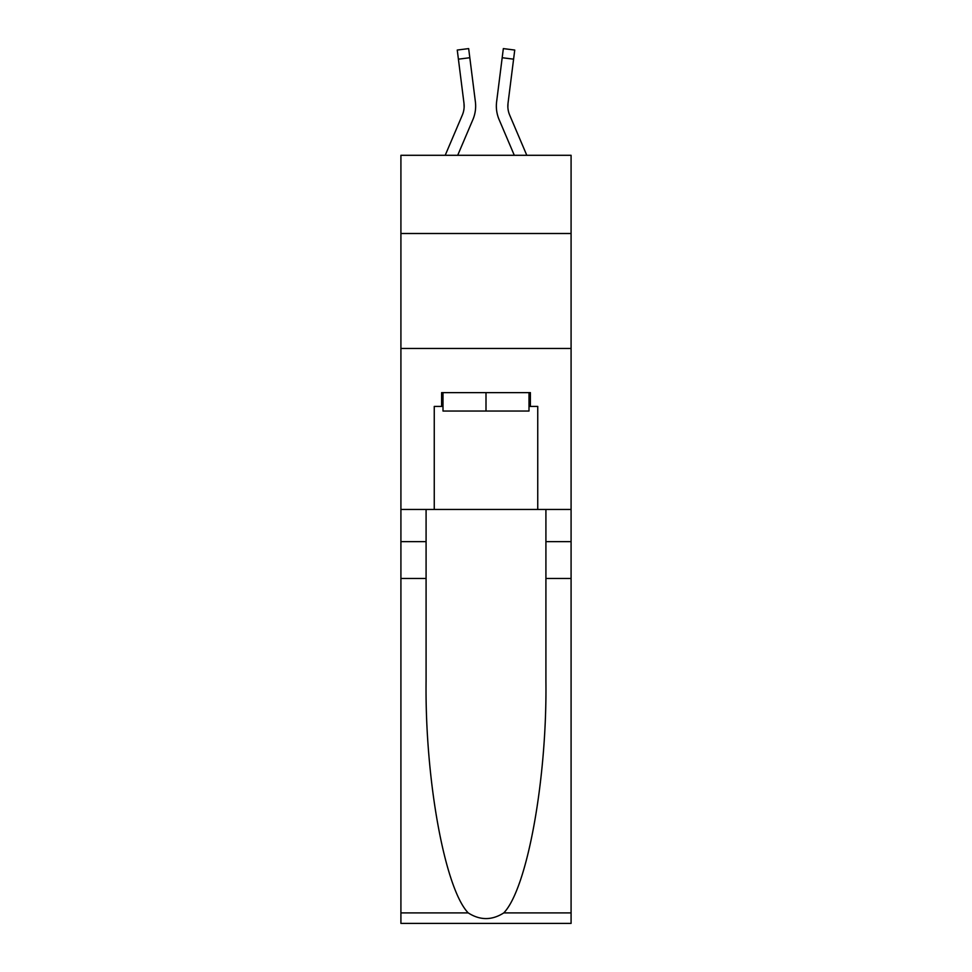 <?xml version="1.0" encoding="UTF-8"?>
<svg xmlns="http://www.w3.org/2000/svg" width="972" height="972" viewBox="0 0 972 972"><rect width="100%" height="100%" fill="white"/><g stroke="black" fill="none" stroke-linecap="round" stroke-linejoin="round"><path stroke-width="1.46" d="M571.086 233.499L571.086 155.301L400.914 155.301L400.914 233.499L571.086 233.499L571.086 509.462L537.747 509.462L537.747 406.43L530.384 406.43L530.384 392.627L441.616 392.627L441.616 406.43L443.001 406.43M400.914 578.449L426.088 578.449L426.088 680.995C424.873 779.022 444.751 888.529 468.212 912.902C480.059 920.472 491.917 920.472 503.788 912.902L571.086 912.902L571.086 923.4L400.914 923.4L400.914 233.499M457.691 155.301L472.89 119.605A34.494 34.494 -36.4 0 0 475.381 101.768L469.816 57.725L458.407 59.171L457.253 50.046L468.662 48.6L469.816 57.725M445.2 155.301L462.32 115.097A23 23 -32.7 0 0 464.154 106.13A23 23 -36.4 0 1 462.32 115.097A23 23 -36.4 0 0 464.154 106.13A23 23 -36.4 0 1 462.32 115.097A23 23 -36.4 0 0 464.154 106.13A23 23 -36.4 0 1 462.32 115.097A23 23 -36.4 0 0 464.154 106.13A23 23 -36.4 0 1 462.32 115.097A23 23 -36.4 0 0 464.154 106.13A23 23 -36.4 0 1 462.32 115.097A23 23 -36.4 0 0 464.154 106.13A23 23 -36.4 0 1 462.32 115.097A23 23 -36.4 0 0 464.154 106.13A23 23 -36.4 0 1 462.32 115.097A23 23 -36.4 0 0 464.154 106.13A23 23 -36.4 0 1 462.32 115.097A23 23 -36.4 0 0 464.154 106.13A23 23 -36.4 0 1 462.32 115.097A23 23 -36.4 0 0 464.154 106.13A23 23 -36.4 0 1 462.32 115.097A23 23 -36.4 0 0 463.972 103.214L458.407 59.171M475.211 100.383L475.381 101.768M526.8 155.301L509.68 115.097A23 23 32.7 0 1 507.846 106.13A23 23 36.4 0 0 509.68 115.097A23 23 36.4 0 1 507.846 106.13A23 23 36.4 0 0 509.68 115.097A23 23 36.4 0 1 507.846 106.13A23 23 36.4 0 0 509.68 115.097A23 23 36.4 0 1 507.846 106.13A23 23 36.4 0 0 509.68 115.097A23 23 36.4 0 1 507.846 106.13A23 23 36.4 0 0 509.68 115.097A23 23 36.4 0 1 507.846 106.13A23 23 36.4 0 0 509.68 115.097A23 23 36.4 0 1 507.846 106.13A23 23 36.4 0 0 509.68 115.097A23 23 36.4 0 1 507.846 106.13A23 23 36.4 0 0 509.68 115.097A23 23 36.4 0 1 507.846 106.13A23 23 36.4 0 0 509.68 115.097A23 23 36.4 0 1 507.846 106.13A23 23 36.4 0 0 509.68 115.097A23 23 36.4 0 1 508.028 103.214L513.593 59.171L502.184 57.725L503.338 48.6L514.747 50.046L513.593 59.171M514.31 155.301L499.11 119.605A34.494 34.494 36.4 0 1 496.619 101.768L502.184 57.725M507.87 107.212L508.028 103.214L507.87 107.212M528.999 392.627L528.999 411.035L443.001 411.035L443.001 392.627M486 392.627L486 411.035M503.788 912.902C527.249 888.529 547.127 779.022 545.912 680.995L545.912 509.462M545.912 578.449L571.086 578.449L571.086 509.462M426.088 509.462L426.088 578.449M571.086 912.902L571.086 578.449M400.914 509.462L434.253 509.462L434.253 406.43L441.616 406.43M400.914 348.474L571.086 348.474M434.253 509.462L537.747 509.462M528.999 406.43L530.384 406.43M464.13 107.212L463.972 103.214L464.13 107.212M496.388 107.783L496.352 106.082M496.619 101.768L496.789 100.383M545.912 541.647L571.086 541.647M426.088 541.647L400.914 541.647M400.914 912.902L468.212 912.902M457.253 50.046L468.662 48.6M503.338 48.6L514.747 50.046"/></g></svg>

